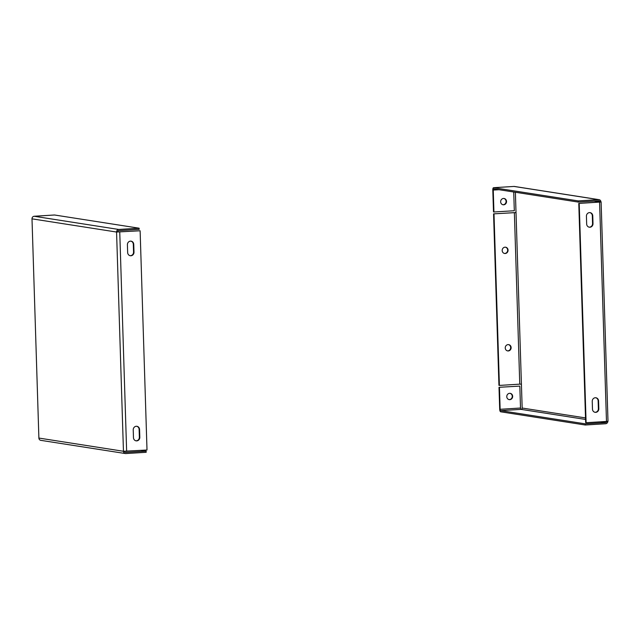 <?xml version="1.0" encoding="UTF-8"?>
<svg xmlns="http://www.w3.org/2000/svg" width="640" height="640" viewBox="0 0 640 640"><rect width="100%" height="100%" fill="white"/><g stroke="black" fill="none" stroke-linecap="round" stroke-linejoin="round"><path stroke-width="0.96" d="M38.888 438.064L123.456 451.272L116.568 232.04L117.656 231.976A1.272 1.176 98.9 0 1 118.792 230.632L139.16 229.368L139.128 228.2L118.76 229.464A2.448 2.264 98.9 0 0 116.568 232.04L140.12 230.776L147.008 450.008L123.456 451.272A2.448 2.264 98.9 0 0 125.344 453.544L40.776 440.336A2.448 2.264 -81.1 0 1 38.888 438.064L32 218.84A2.448 2.264 -81.1 0 1 34.184 216.264A2.448 0.912 -93.6 0 0 34.112 216.256A2.448 0.912 -93.6 0 0 34.008 216.28M139.128 228.2L54.56 215L34.184 216.264L118.76 229.464M124.552 451.328A1.272 1.176 98.9 0 0 125.76 452.392L125.296 452.32M125.344 453.544A2.448 2.264 98.9 0 0 125.8 453.56L146.168 452.296L146.136 451.128L125.76 452.392M141.24 450.368L146.136 451.128M117.656 231.976L140.12 230.776M139.808 437.272L139.56 429.48A3.424 3.168 98.9 0 0 136.92 426.296A3.424 3.168 98.9 0 0 133.224 429.872L133.472 437.664A3.424 3.168 98.9 0 0 136.112 440.848A3.424 3.168 98.9 0 0 139.808 437.272L139.368 437.208L139.12 429.408A3.424 3.168 98.9 0 0 136.704 426.272M127.408 244.752L127.656 252.544A3.424 3.168 98.9 0 0 130.296 255.728A3.424 3.168 98.9 0 0 133.992 252.152L133.744 244.352A3.424 3.168 98.9 0 0 131.104 241.168A3.424 3.168 98.9 0 0 127.408 244.752M135.896 440.808A3.424 3.168 98.9 0 0 139.368 437.208M130.072 255.688A3.424 3.168 98.9 0 0 133.552 252.08L133.304 244.288A3.424 3.168 98.9 0 0 130.88 241.144M508.456 344.616A3.176 2.936 -81.1 0 1 507.472 350.872M505.24 347.96A3.176 2.936 -81.1 0 1 508.672 344.64A3.176 2.936 -81.1 0 1 511.128 347.592A3.176 2.936 -81.1 0 1 507.696 350.92A3.176 2.936 -81.1 0 1 505.24 347.96M505.392 247.176A3.176 2.936 -81.1 0 1 504.416 253.44M502.184 250.528A3.176 2.936 -81.1 0 1 505.616 247.208A3.176 2.936 -81.1 0 1 508.064 250.16A3.176 2.936 -81.1 0 1 504.632 253.48A3.176 2.936 -81.1 0 1 502.184 250.528M503.856 198.464A3.176 2.936 -81.1 0 1 502.88 204.72M500.648 201.808A3.176 2.936 -81.1 0 1 504.08 198.488A3.176 2.936 -81.1 0 1 506.536 201.448A3.176 2.936 -81.1 0 1 503.104 204.768A3.176 2.936 -81.1 0 1 500.648 201.808M509.984 393.328A3.176 2.936 -81.1 0 1 509.008 399.592M506.776 396.68A3.176 2.936 -81.1 0 1 510.208 393.352A3.176 2.936 -81.1 0 1 512.656 396.312A3.176 2.936 -81.1 0 1 509.224 399.632A3.176 2.936 -81.1 0 1 506.776 396.68M515.384 192.264L516.024 212.672L514.368 212.672L519.76 384.152L521.416 384.16L522.168 408.032A1.272 1.176 -81.1 0 1 521.024 409.368A1.272 0.472 86.4 0 1 520.512 408.024L500.136 409.296A1.272 0.472 -93.6 0 0 500.656 410.632L521.024 409.368L585.568 419.448M516.024 212.544L493.56 213.872L514.368 212.672M519.76 384.152L499.392 385.424L494 213.936M493.56 213.872L498.944 385.352L499.392 385.424M600.704 421.808L605.6 422.576A1.272 1.176 98.9 0 0 606.728 421.432M605.6 422.576L585.224 423.84L585.264 425.008L605.632 423.744A2.448 2.264 98.9 0 0 607.824 421.304M585.264 425.008L500.696 411.8A2.448 0.912 -93.6 0 1 499.696 409.224L499.008 387.304L519.824 386.104L520.512 408.024M585.224 423.84L500.656 410.632M579.216 203.488L586.104 422.712L606.48 421.448L608 421.232L601.112 202L578.776 203.424L599.848 202.008A1.272 1.176 98.9 0 0 598.624 200.816L578.256 202.08L578.224 200.912L598.592 199.64A2.448 2.264 98.9 0 1 599.048 199.664L514.472 186.464A2.448 2.264 -81.1 0 0 514.024 186.44L598.592 199.64M594.032 201.096L600.928 201.936A2.448 2.264 98.9 0 0 599.048 199.664M513.872 186.448A2.448 0.912 86.4 0 1 513.944 186.44A2.448 0.912 86.4 0 1 514.024 186.44L493.648 187.704L578.224 200.912M493.648 187.704A2.448 0.912 -93.6 0 0 493.576 187.704A2.448 0.912 -93.6 0 0 492.808 190L493.496 211.92L493.936 211.992L493.248 190.064A1.272 0.472 -93.6 0 1 493.648 188.872A1.272 0.472 -93.6 0 1 493.688 188.872L578.256 202.08M513.72 192L514.312 210.72L493.936 211.992M500.136 409.296L499.448 387.368M499.008 387.304L519.824 386.104M586.104 422.712L585.664 422.648L578.776 203.424M586.424 216.224L586.664 224.016A3.424 3.168 98.9 0 0 589.304 227.2A3.424 3.168 98.9 0 0 593 223.624L592.76 215.824A3.424 3.168 98.9 0 0 590.12 212.64A3.424 3.168 98.9 0 0 586.424 216.224M598.824 408.744L598.576 400.952A3.424 3.168 98.9 0 0 595.936 397.768A3.424 3.168 98.9 0 0 592.24 401.344L592.48 409.136A3.424 3.168 98.9 0 0 595.12 412.32A3.424 3.168 98.9 0 0 598.824 408.744L598.376 408.68L598.136 400.88A3.424 3.168 98.9 0 0 595.712 397.744M589.088 227.16A3.424 3.168 98.9 0 0 592.56 223.552L592.32 215.76A3.424 3.168 98.9 0 0 589.896 212.616M594.904 412.28A3.424 3.168 98.9 0 0 598.376 408.68M116.568 232.04L32 218.84M32.752 242.712L38.136 414.192M126.64 451.272L119.752 232.048M133.304 244.288L133.744 244.352M133.552 252.08L133.992 252.152M139.12 429.408L139.56 429.48M521.416 384.16L516.024 212.672M585.52 417.92L522.168 408.032M493.248 190.064L499.024 189.712M599.584 202.224L606.48 421.448M598.136 400.88L598.576 400.952M592.32 215.76L592.76 215.824M592.56 223.552L593 223.624M34.112 216.256L54.48 214.992M493.576 187.704L513.944 186.44"/></g></svg>
